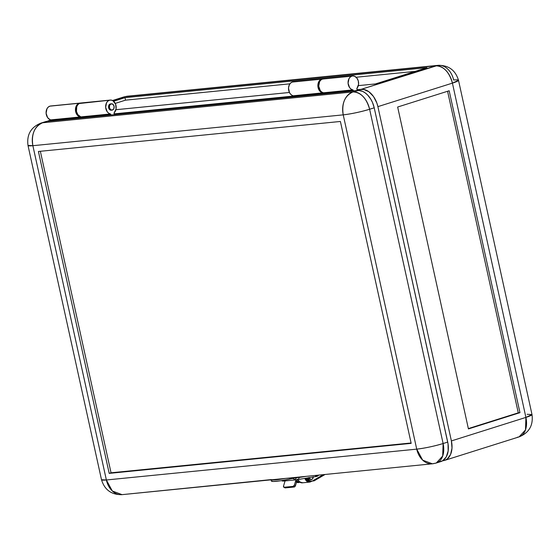 <?xml version="1.0" encoding="UTF-8"?>
<svg xmlns="http://www.w3.org/2000/svg" width="560" height="560" viewBox="0 0 560 560"><rect width="100%" height="100%" fill="white"/><g stroke="black" fill="none" stroke-linecap="round" stroke-linejoin="round"><path stroke-width="0.84" d="M80.024 103.075L50.666 105.994A7.007 5.257 84.3 0 0 49.861 106.155L79.219 103.243A7.007 5.257 -95.7 0 1 80.024 103.075A7.007 5.257 -95.7 0 1 80.444 103.054M351.834 76.153A7.007 5.257 -95.7 0 1 352.639 75.985A7.007 5.257 -95.7 0 1 358.092 80.297A7.007 5.257 -95.7 0 1 356.986 88.277L358.561 84.336L358.274 80.878L356.783 77.938L354.445 76.216L352.695 75.978L322.476 79.065L351.834 76.153L350.217 77.091L348.957 78.722L348.082 83.23L349.601 87.612L351.078 89.103L352.821 89.873A0.637 0.476 -95.7 0 1 353.234 90.356L353.353 90.895L353.234 90.356L323.876 93.275L353.234 90.356L352.821 89.873A7.007 5.257 -95.7 0 1 348.082 83.23A7.007 5.257 -95.7 0 1 351.834 76.153M352.639 75.985L323.281 78.904A7.007 5.257 84.3 0 0 322.476 79.065L323.337 78.897M111.069 103.873L112.896 104.265L114.051 106.239L113.862 108.64L112.434 110.061A3.185 2.387 -95.7 0 1 112.07 110.138A3.185 2.387 -95.7 0 1 109.41 107.45A3.185 2.387 -95.7 0 1 111.069 103.873A3.185 2.387 -95.7 0 1 111.44 103.796A3.185 2.387 -95.7 0 1 114.1 106.484A3.185 2.387 -95.7 0 1 112.434 110.061L110.607 109.669L109.452 107.688L109.648 105.287L111.069 103.873M114.135 113.869L293.587 96.04L114.135 113.869M375.438 83.93L358.316 85.631L375.438 83.93L426.958 67.669L124.978 97.678L113.624 101.262L124.978 97.678L426.958 67.669L375.438 83.93M289.415 92.477L115.899 109.718L289.415 92.477M112.518 100.52L123.718 96.985A19.117 12.488 -107.5 0 1 125.384 96.642L435.75 65.8A19.117 14.336 -95.7 0 1 437.941 65.352L127.582 96.194A19.117 14.336 84.3 0 0 125.384 96.642L112.735 100.632L125.384 96.642L435.75 65.8L361.228 89.32L357.035 89.733L363.762 89.432L368.907 91.756L373.506 96.53L376.859 103.04L377.895 106.638L452.417 83.125L525.91 417.403L525.497 429.926L519.085 436.884L517.412 437.227M527.128 414.302L532 414.554L525.91 417.403A19.117 1.967 -12.4 0 0 532 414.554L458.5 80.269A19.117 1.967 167.6 0 1 452.417 83.125L525.91 417.403L451.395 440.923A19.117 12.488 72.5 0 1 444.563 460.404A19.117 12.488 72.5 0 1 442.897 460.747L445.27 460.145L447.398 458.85L450.597 454.419L451.997 448.126L451.395 440.923L377.895 106.638L451.395 440.923L525.91 417.403A19.117 12.488 -107.5 0 1 519.085 436.884C529.095 432.81 533.4 425.362 532 414.554M310.443 481.201L308.721 481.061L307.286 479.668L306.712 478.093L305.914 478.352A3.948 2.961 84.3 0 0 309.155 481.383L309.995 481.299A3.948 2.961 -95.7 0 1 306.747 478.268L305.886 478.226L306.859 480.333L308.448 481.341L309.603 481.285M300.503 481.999L298.802 482.3L296.807 480.711M299.705 482.307A4.459 3.346 -95.7 0 1 298.921 482.517A4.459 3.346 -95.7 0 1 296.681 481.698A3.948 2.961 84.3 0 0 298.669 482.426L299.509 482.342A3.948 2.961 -95.7 0 1 296.919 480.893M299.985 482.237A3.948 2.961 -95.7 0 1 299.509 482.342M299.124 482.328L297.969 482.384L296.373 481.369M453.635 80.017A19.117 1.967 167.6 0 1 458.5 80.269L452.417 83.125A19.117 12.488 -107.5 0 0 435.75 65.8C443.632 66.143 449.19 71.918 452.417 83.125L377.895 106.638A19.117 12.488 72.5 0 0 361.228 89.32L437.941 65.352A19.117 14.336 -95.7 0 1 453.635 80.017M449.176 90.762L519.953 412.671L518.273 412.832L447.573 91.273L518.273 412.832L468.356 428.589L519.953 412.671L449.176 90.762L397.656 107.023L468.433 428.925L519.953 412.671L468.433 428.925L397.656 107.023L449.176 90.762M357.21 90.517L356.853 88.907A0.637 0.476 -95.7 0 1 356.986 88.277L357.21 90.517M47.432 121.296L50.869 120.162A19.117 12.488 72.5 0 0 49.196 120.498A19.117 12.488 72.5 0 0 47.432 121.296M50.722 105.987L79.219 103.243A7.007 5.257 -95.7 0 0 75.467 110.313A7.007 5.257 -95.7 0 0 80.206 116.963L50.848 119.875L49.952 119.595L47.621 117.621L46.102 113.232L46.984 108.731L48.237 107.1L49.861 106.155A7.007 5.257 84.3 0 0 46.102 113.232A7.007 5.257 84.3 0 0 50.848 119.875A0.637 0.476 84.3 0 1 51.261 120.358L50.848 119.875L80.206 116.963A0.637 0.476 -95.7 0 1 80.619 117.446L51.261 120.358L51.38 120.904L51.261 120.358L80.619 117.446L80.738 117.985L80.465 117.124L78.463 116.193L76.398 113.736L75.453 109.116L76.916 104.916L78.372 103.614L80.955 103.089M323.995 93.814L323.603 92.848L321.72 92.022L320.243 90.531L318.724 86.142L319.599 81.641L320.859 80.01L322.476 79.065A7.007 5.257 84.3 0 0 318.724 86.142A7.007 5.257 84.3 0 0 323.463 92.792L352.821 89.873L323.463 92.792A0.637 0.476 84.3 0 1 323.876 93.275L323.995 93.814M415.254 71.365L356.118 77.238L415.254 71.365M289.919 83.818L125.524 100.156L115.248 103.397L125.524 100.156L124.978 97.678L125.524 100.156L289.919 83.818M297.136 477.841L296.135 477.981L294.889 479.941L293.321 478.478L291.431 478.66L299.033 477.064L299.124 477.519L306.222 476.35L299.124 477.519L298.431 479.458L294.889 479.941L293.321 478.478L293.279 477.638L293.265 478.093L299.089 477.295L298.424 479.458L315.343 476.665L316.071 475.37L315.35 476.665L317.296 476.294L318.843 475.097M281.33 480.655L282.989 481.117L283.514 481.075L282.345 480.487L283.514 481.075L294.889 479.941M296.541 482.167A4.459 3.346 84.3 0 0 298.249 482.587L298.921 482.517M308.007 477.827L309.603 480.578L312.123 481.166L323.288 474.656L312.123 481.166A4.459 3.346 -95.7 0 1 311.668 481.25A4.459 3.346 -95.7 0 1 308.021 477.876M307.356 477.981A4.459 3.346 84.3 0 0 311.003 481.32L311.668 481.25M297.822 479.549A5.985 4.494 84.3 0 0 302.323 482.825L309.533 482.111A5.985 4.494 -95.7 0 1 304.871 478.394L307.146 481.488L309.057 482.125L310.954 481.642A5.985 4.494 -95.7 0 1 309.533 482.111M309.232 477.456L309.876 478.8L311.346 479.514L312.711 478.667L313.173 476.756M308.959 477.722A2.674 2.009 84.3 0 0 311.094 479.542A2.674 2.009 84.3 0 0 311.262 479.521M313.18 477.022A2.674 2.009 -95.7 0 1 311.43 479.507A2.674 2.009 -95.7 0 1 309.288 477.666M311.402 479.479L309.869 479.15L308.896 477.491M312.725 480.907L314.377 479.941A1.022 0.637 59.7 0 1 314.195 480.816A1.022 0.637 59.7 0 1 314.02 480.865L312.508 481.019L314.244 480.781L314.377 479.941L312.725 480.907M310.954 481.642L311.612 481.257L310.954 481.642M306.278 479.423L305.655 478.261A4.97 3.724 -95.7 0 0 306.278 479.423M297.787 479.458L299.929 482.202L302.82 482.741M311.374 481.257L309.918 481.194L308.588 480.326L307.342 477.897M298.704 482.496L296.177 481.908M299.978 482.174L298.564 482.531L296.506 481.523M297.227 479.64A3.57 2.674 -95.7 0 1 297.08 480.354L295.442 485.8L294.539 486.878L293.048 486.395L284.158 487.277L285.229 487.9L294.119 487.018L285.229 487.9L284.158 487.277A1.526 0.889 120.3 0 1 283.794 487.207A1.526 0.889 120.3 0 1 283.563 485.982L283.969 487.27L293.048 486.395L294.119 487.018A1.526 0.889 -59.7 0 0 295.54 485.527L294.469 484.904A1.526 0.889 120.3 0 1 293.048 486.395L294.364 485.177L295.974 479.815L294.469 484.904L295.54 485.527L297.255 479.234M439.215 461.909L442.687 460.747L446.271 456.897L448.154 450.989L448.049 443.912L374.213 107.8L372.491 102.466L370.804 99.197L367.64 95.032L365.232 92.918L362.677 91.413L358.806 90.447L352.947 91.931C344.813 95.676 341.572 103.32 343.231 114.856L416.731 449.141L106.365 479.983L32.872 145.698L343.231 114.856C351.694 113.841 360.486 111.972 369.614 109.256C366.387 98.049 360.836 92.274 352.947 91.931L42.588 122.773L47.187 121.317L81.578 117.901L81.459 117.362A0.637 0.476 84.3 0 0 81.046 116.879L110.404 113.96A7.007 5.257 -95.7 0 1 105.658 107.317A7.007 5.257 -95.7 0 1 109.417 100.24L80.059 103.159A7.007 5.257 84.3 0 0 76.3 110.236A7.007 5.257 84.3 0 0 81.046 116.879L110.404 113.96A0.637 0.476 -95.7 0 1 110.817 114.443L110.936 114.982L47.187 121.317L44.814 121.919M110.698 103.873L109.067 104.881L108.612 107.772L109.767 109.753L111.594 110.145A3.185 2.387 -95.7 0 1 111.23 110.222A3.185 2.387 -95.7 0 1 108.57 107.534A3.185 2.387 -95.7 0 1 110.236 103.957A3.185 2.387 -95.7 0 1 110.6 103.88L111.44 103.796M322.441 78.988L293.083 81.9A7.007 5.257 84.3 0 0 292.278 82.068L290.661 83.006L289.401 84.637L288.512 87.941L289.457 92.561L290.738 94.353L292.376 95.501L293.265 95.788L322.623 92.869A7.007 5.257 -95.7 0 1 317.884 86.226A7.007 5.257 -95.7 0 1 321.636 79.149L292.278 82.068A7.007 5.257 84.3 0 0 288.526 89.145A7.007 5.257 84.3 0 0 293.265 95.788L322.623 92.869A0.637 0.476 -95.7 0 1 323.043 93.352L323.162 93.898L293.797 96.817L293.678 96.271L323.043 93.352L293.678 96.271A0.637 0.476 84.3 0 0 293.265 95.788L293.797 96.817L110.936 114.982L357.553 90.482L323.162 93.898L322.763 92.925L320.88 92.106L319.403 90.615L317.884 86.226L318.759 81.725L320.019 80.094L321.636 79.149A7.007 5.257 -95.7 0 1 322.441 78.988A7.007 5.257 -95.7 0 1 322.861 78.967M411.173 443.366L109.2 473.375L111.041 472.794L411.089 442.981L111.041 472.794L109.2 473.375L38.423 151.473L340.403 121.464L411.173 443.366L340.403 121.464L38.423 151.473L109.2 473.375L411.173 443.366M40.348 151.284L111.041 472.794L40.348 151.284M436.282 463.015L432.418 463.806L422.695 460.166L416.731 449.141L343.231 114.856A19.117 1.967 167.6 0 0 369.614 109.256L443.114 443.534C433.986 446.257 425.194 448.126 416.731 449.141A19.117 1.967 -12.4 0 0 443.114 443.534L442.694 456.05L436.282 463.015L440.881 461.566A19.117 12.488 -107.5 0 0 447.713 442.085L443.114 443.534L447.713 442.085L374.213 107.8L369.614 109.256L374.213 107.8A19.117 12.488 -107.5 0 0 357.553 90.482L352.947 91.931A19.117 12.488 72.5 0 1 369.614 109.256L443.114 443.534A19.117 12.488 72.5 0 1 436.282 463.015A19.117 12.488 72.5 0 1 434.616 463.358A19.117 14.336 -95.7 0 1 432.418 463.806A19.117 14.336 -95.7 0 1 416.731 449.141L106.365 479.983A19.117 14.336 84.3 0 0 122.059 494.648L112.329 491.008L106.365 479.983L32.872 145.698C31.206 134.162 34.447 126.518 42.588 122.773L40.915 123.116A19.117 12.488 72.5 0 1 42.588 122.773A19.117 14.336 84.3 0 0 32.872 145.698L343.231 114.856A19.117 14.336 -95.7 0 1 352.947 91.931L42.588 122.773L47.187 121.317A19.117 12.488 -107.5 0 0 45.514 121.66L40.915 123.116C30.905 127.19 26.6 134.638 28 145.446L32.872 145.698A19.117 1.967 167.6 0 1 28 145.446L101.5 479.731A19.117 1.967 -12.4 0 0 106.365 479.983L101.5 479.731C104.622 489.902 111.475 494.872 122.059 494.648L271.054 479.612L276.213 479.794L285.327 478.429A20.391 2.093 167.6 0 1 271.383 479.808M293.167 81.893L323.435 79.009M114.037 113.428A0.637 0.476 -95.7 0 1 114.198 112.763L116.074 108.892L115.598 104.181L112.98 100.779L111.216 100.1L109.417 100.24A7.007 5.257 -95.7 0 1 110.222 100.072A7.007 5.257 -95.7 0 1 115.773 104.685A7.007 5.257 -95.7 0 1 114.198 112.763L114.31 114.653L114.037 113.428M81.459 117.362L110.817 114.443L81.459 117.362L81.578 117.901L110.936 114.982L110.544 114.016L108.661 113.19L107.177 111.699L105.658 107.317L106.54 102.809L107.793 101.178L109.417 100.24L79.212 103.53L77.756 104.839L76.741 106.743L76.468 111.426L77.819 114.618L81.459 117.362M110.222 100.072L80.864 102.991A7.007 5.257 84.3 0 0 80.059 103.159L80.948 102.984M284.872 487.83A1.526 0.889 -59.7 0 0 285.229 487.9L283.794 487.207M285.068 480.921L283.563 485.982L285.068 480.921M271.019 479.528L271.341 481.012A20.391 2.093 -12.4 0 0 289.856 479.08L289.618 478.002L289.856 479.08L291.851 478.464L291.697 477.792L291.851 478.464L290.906 478.828L280.91 480.718L273.357 481.467L271.341 480.921M292.348 477.729L291.851 478.464L292.348 477.729M444.563 460.404L519.085 436.884M437.941 65.352C448.525 65.128 455.378 70.098 458.5 80.269M49.245 120.484L50.988 119.938M306.096 478.989L305.774 478.247M315.987 475.909L316.939 476.238L316.064 476.308M325.052 474.481L314.202 480.809M432.418 463.806L122.059 494.648"/></g></svg>
